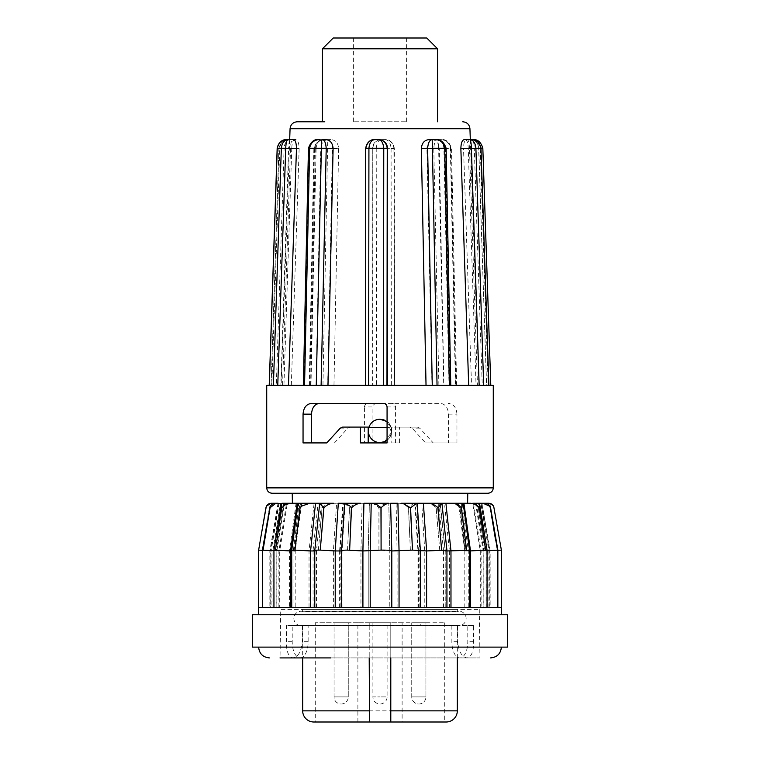 <?xml version="1.0" encoding="UTF-8"?>
<svg xmlns="http://www.w3.org/2000/svg" width="760" height="760" viewBox="0 0 760 760"><rect width="100%" height="100%" fill="white"/><g stroke="black" fill="none" stroke-linecap="round" stroke-linejoin="round"><path stroke-width="0.57" stroke-dasharray="3.8 2.85" d="M425.933 696.92L425.933 622.744L411.74 622.744L425.933 622.744L411.74 622.744L425.933 622.744L425.933 696.92A7.096 7.096 0 0 1 418.836 704.017A7.096 7.096 0 0 1 411.74 696.92L411.74 622.744L411.74 696.92A7.096 7.096 0 0 0 418.836 704.017A7.096 7.096 0 0 0 425.933 696.92L411.74 696.92L425.933 696.92M372.903 622.744L372.903 696.92L380 696.92L372.903 696.92A7.096 7.096 0 0 0 380 704.017A7.096 7.096 0 0 0 387.096 696.92L380 696.92L387.096 696.92L387.096 622.744L372.903 622.744L387.096 622.744M348.26 696.92L348.26 622.744L334.067 622.744L348.26 622.744L334.067 622.744L348.26 622.744L348.26 696.92A7.096 7.096 0 0 1 341.164 704.017A7.096 7.096 0 0 1 334.067 696.92L334.067 622.744L334.067 696.92A7.096 7.096 0 0 0 341.164 704.017A7.096 7.096 0 0 0 348.26 696.92L334.067 696.92L348.26 696.92M444.733 622.744L444.733 722L315.267 722L315.267 622.744L444.733 622.744L402.116 622.744L402.116 722L315.267 722M457.32 609.434L302.68 609.434L302.68 611.42L457.32 611.42L302.68 611.42A7.191 7.191 0 0 0 293.873 618.431A7.191 7.191 0 0 0 301.065 625.622L458.935 625.622A7.191 7.191 0 0 0 466.127 618.431A7.191 7.191 0 0 0 457.32 611.42L457.32 609.434L302.68 609.434M390.792 625.433L457.32 625.433A7.191 7.191 0 0 0 458.935 625.622L301.065 625.622A7.191 7.191 0 0 0 302.68 625.433L369.208 625.433L369.208 622.744L390.792 622.744L390.792 657.913M457.32 657.913L457.32 625.433L302.68 625.433L302.68 657.913M369.208 625.433L369.208 657.913M485.668 550.116L481.108 550.952L487.056 550.686M478.325 503.272L473.47 503.272L478.325 503.272M258.628 607.563L487.056 607.563L481.108 607.563L483.863 607.563L483.863 550.952L476.226 503.272M497.515 550.116L489.25 550.952L497.857 550.325M483.037 503.272L486.998 503.272M483.863 607.563L497.857 607.563L489.25 607.563L490.153 607.563L490.153 550.952L481.973 503.272M501.372 550.116L483.16 550.952L483.16 607.563L480.282 607.563L501.372 607.563L483.16 607.563M488.927 607.563L488.927 550.952L480.776 503.272L487.986 503.547L489.801 506.008L494.864 537.51L489.934 507.756C488.585 505.02 486.087 503.519 482.391 503.272L475.579 503.272L483.16 550.952L480.282 550.952C485.897 550.383 487.322 550.107 484.557 550.116L469.338 550.952L469.338 607.563L464.806 607.563L484.557 607.563L469.338 607.563M433.523 503.272L426.474 503.272C430.16 503.519 433.361 505.02 436.088 507.756L438.672 537.51L436.202 507.756L440.287 503.272L433.523 503.272M314.783 550.952L316.454 550.952L314.783 550.477M316.454 607.563L316.454 550.952L321.404 503.272L309.662 503.272M341.553 550.952L342.038 550.952L341.553 550.686M345.192 503.272L344.622 503.272M342.038 607.563L342.038 550.952L345.125 503.272L338.295 503.272M370.215 607.563L370.215 550.952L371.222 503.272L363.907 503.272M445.217 607.563L445.217 550.468L443.545 550.952L449.426 550.952L444.476 503.272L462.849 503.272L469.338 550.952L464.806 550.952C469.243 550.383 469.319 550.107 465.044 550.116L449.426 550.952L449.426 607.563L293.408 607.563L449.426 607.563M443.545 607.563L443.545 550.952C446.5 550.383 445.227 550.107 439.736 550.116L424.783 550.952L424.783 607.563M339.625 607.563L339.625 550.667L340.176 550.952C338.789 550.383 341.24 550.107 347.529 550.116L368.229 550.952L368.229 607.563L368.229 550.952C368.609 550.383 372.172 550.107 378.908 550.116L389.785 550.952L389.785 607.563L389.785 550.952L397.09 550.952L396.093 503.272L421.705 503.272L424.783 550.952L417.962 550.952C419.206 550.487 417.544 550.211 412.965 550.116L397.09 550.952L397.09 607.563M313.063 607.563L313.063 550.458L314.83 550.952C311.771 550.383 312.949 550.107 318.373 550.116L340.176 550.952L340.176 607.563M290.32 607.563L274.351 607.563L293.408 607.563L290.32 607.563L290.32 550.297L291.716 550.116L314.83 550.952L314.83 607.563M291.716 550.116C289.36 550.211 290.101 550.487 293.93 550.952L293.93 607.563M272.945 550.173L280.25 504.583L280.668 507.756L274.351 550.116L278.892 550.952L286.529 503.272L281.675 503.272L300.504 503.272L293.93 550.952L272.945 550.173L272.945 607.563M262.143 607.563L262.143 550.116L278.892 550.952L278.892 607.563M262.143 550.116L269.686 506.131L262.485 550.116L270.75 550.952L270.75 607.563M266.256 506.606L271.472 503.272L278.92 503.272L270.75 550.952L258.628 550.116M262.656 550.354L270.047 550.952L270.047 607.563M439.736 614.755L258.628 614.755L439.736 614.755M292.97 657.913L479.978 657.913L292.97 657.913C298.205 656.953 301.312 651.567 302.299 641.725L302.508 625.547L286.577 625.547L286.368 641.725C286.33 651.567 288.524 656.963 292.97 657.913L300.172 657.913A16.178 7.961 -90 0 1 292.21 641.725L292.21 625.547L308.132 625.547L308.132 641.725A16.178 7.961 -90 0 1 300.172 657.913M330.799 657.913L280.022 657.913L280.744 609.434L479.256 609.434L280.744 609.434M439.736 647.121L258.628 647.121L439.736 647.121M252.339 614.755L507.661 614.755M252.339 647.121L507.661 647.121M354.464 121.771L406.609 121.771L354.464 121.771M354.464 38L406.609 38L354.464 38M322.459 48.792L437.541 48.792M297.255 121.771L324.786 121.771M333.25 38L426.749 38M272.118 493.259L487.882 493.259M393.927 148.589L394.601 385.377L393.927 148.589C393.395 143.136 390.402 140.134 384.949 139.602L385.149 139.602C390.279 139.811 393.328 142.709 394.307 148.276L391.077 148.466L394.316 148.589L394.601 385.377L443.735 385.377L432.022 385.377L426.901 148.589L433.789 148.276C434.235 142.709 435.527 139.811 437.684 139.602C438.283 139.811 438.605 142.709 438.644 148.276L433.789 148.276M368.476 403.36L440.097 403.36C445.151 403.798 447.953 407.398 448.514 414.143L448.514 442.918L425.534 442.918L412.129 428.146L409.735 427.091L391.808 427.091L391.808 442.918L399.56 442.918L372.932 442.918L372.932 406.952L364.43 406.952C364.781 404.671 366.13 403.474 368.476 403.36L440.097 403.36M376.817 403.36C374.528 403.512 373.236 404.709 372.932 406.952M448.514 414.143L456.95 414.143L456.95 442.918L433.238 442.918L419.729 428.146L417.344 427.091L399.56 427.091L399.56 442.918M266.722 385.377L316.084 385.377L320.739 148.589L314.488 148.276C315.571 142.709 319.019 139.811 324.824 139.602C319.494 139.811 316.302 142.709 315.267 148.276L332.367 148.589L327.579 148.276L327.807 139.602C330.334 139.811 331.854 142.709 332.367 148.276M330.999 139.602L324.824 139.602L330.999 139.602C335.663 140.134 338.209 143.136 338.627 148.589L332.367 148.589L327.74 385.377L310.631 385.377L315.257 148.466L314.478 148.589L315.267 148.276M327.579 148.466L322.952 385.377L376.523 385.377L372.647 385.377L372.751 148.276C373.702 142.709 376.627 139.811 381.558 139.602C378.623 139.811 376.856 142.709 376.238 148.276L372.751 148.276M391.077 148.466L391.372 385.377L376.523 385.377L376.228 148.466L372.751 148.589L373.036 385.377M316.264 385.377L368.628 385.377M365.693 148.266L365.788 385.377M366.073 148.589C366.605 143.136 369.597 140.134 375.05 139.602L374.851 139.602M383.477 385.377L437.048 385.377M431.984 139.602C436.373 140.125 438.795 143.127 439.261 148.589L445.512 148.276C444.429 142.709 440.98 139.811 435.176 139.602L431.984 139.602M444.742 148.466L445.522 148.589L450.148 385.377L443.916 385.377L439.261 148.589M443.916 385.377L483.683 385.377M465.462 139.602C467.105 140.125 468.036 143.127 468.245 148.589L478.762 148.276C477.945 142.709 475.304 139.811 470.829 139.602M480.985 148.466L478.772 148.589L486.542 385.377L476.064 385.377L468.245 148.589M476.064 385.377L493.278 385.377M481.137 148.561L469.471 148.589L477.47 385.377M469.471 148.589C469.291 143.136 468.568 140.134 467.295 139.602L466.298 139.602C464.569 140.125 463.647 143.127 463.524 148.589L474.278 148.276C474.05 142.709 473.214 139.811 471.789 139.602C475.684 139.811 477.974 142.709 478.658 148.276L474.278 148.276M482.828 148.257L474.287 148.589L482.239 385.377L471.523 385.377L463.524 148.589M471.523 385.377L482.239 385.377M443.897 148.589C443.46 143.136 441.17 140.134 437.009 139.602L440.524 139.602C446.291 139.811 449.711 142.709 450.784 148.276L443.897 148.589L449.027 385.377M437.009 139.602L434.178 139.602C429.733 140.125 427.3 143.127 426.901 148.589M432.022 385.377L394.212 385.377M468.274 550.116C470.639 550.211 469.908 550.487 466.07 550.952L459.496 503.272L467.609 503.272L292.391 503.272L301.682 503.272L295.194 550.952L295.194 607.563M391.79 550.905L390.621 503.272L397.908 503.272M401.375 503.272L423.387 503.272M445.512 550.173C447.498 550.325 447.383 550.591 445.17 550.952L440.097 503.272L445.901 503.272M384.474 441.683L391.59 432.392L387.068 421.581L391.181 427.471L368.818 427.471C370.756 422.294 374.481 419.539 380 419.197C385.519 419.539 389.243 422.294 391.181 427.471A11.685 11.685 0 0 1 391.571 429.238L391.571 432.535L391.571 429.238M387.068 440.192A11.685 11.685 0 0 0 391.571 432.535M368.818 427.471A11.685 11.685 0 0 0 368.429 429.238L368.429 432.535A11.685 11.685 0 0 0 380 442.577C364.914 443.298 364.923 418.484 380 419.197C395.058 418.465 395.105 443.279 380 442.577A11.685 11.685 0 0 0 391.181 427.471L387.068 427.471M326.762 442.918L303.05 442.918M387.068 442.918L360.44 442.918M456.95 442.918L448.514 442.918M433.238 442.918L425.534 442.918M334.466 442.918L347.871 428.146L350.265 427.091L368.191 427.091M342.655 427.091L350.265 427.091M311.856 403.36L383.183 403.36M395.57 442.918L395.57 406.952C395.219 404.671 393.87 403.474 391.523 403.36M456.95 414.143C456.399 407.474 453.463 403.883 448.144 403.36M417.344 427.091L409.735 427.091M399.56 427.091L391.808 427.091M380 419.197C364.942 418.465 364.895 443.279 380 442.577M372.932 442.918L364.43 442.918L364.43 406.952M292.239 493.259L467.761 493.259M287.014 139.602L287.223 139.602C283.014 139.811 280.535 142.709 279.775 148.276L277.257 148.276M309.643 148.466L316.103 148.589C316.54 143.136 318.829 140.134 322.99 139.602L319.476 139.602C313.709 139.811 310.289 142.709 309.216 148.276L309.652 148.276M444.733 148.276L445.512 148.276M480.976 148.276L478.762 148.276M477.859 141.987L480.225 148.276L481.127 148.475M472.777 139.602C478.486 139.925 481.811 142.814 482.742 148.276L490.703 385.377L486.609 385.377L478.658 148.466M438.881 385.377L433.789 148.589L438.644 148.466L443.735 385.377L455.449 385.377L450.347 148.276C449.388 142.814 446.11 139.925 440.524 139.602L434.178 139.602M394.307 148.276L394.307 148.276C392.606 142.111 389.557 139.222 385.149 139.602C388.483 139.925 390.459 142.814 391.077 148.276L376.228 148.466M277.248 148.466L279.775 148.276M290.529 148.589L282.53 385.377L271.814 385.377L279.765 148.589L290.529 148.589C290.709 143.136 291.431 140.134 292.704 139.602L294.538 139.602C292.894 140.125 291.963 143.127 291.755 148.589L281.238 148.276C282.055 142.709 284.696 139.811 289.17 139.602C283.47 139.811 280.088 142.709 279.024 148.276L278.882 148.248C280.829 142.016 284.259 139.127 289.17 139.602L290.405 139.602C289.37 139.811 288.772 142.709 288.62 148.276L284.098 148.466L288.62 148.276M328.016 139.602C323.627 140.125 321.204 143.127 320.739 148.589M381.558 139.602L381.358 139.602C375.896 140.125 372.894 143.127 372.362 148.589M384.949 139.602L381.358 139.602M467.295 139.602L466.298 139.602M488.186 385.377L480.225 148.276M322.99 139.602L325.822 139.602M316.103 148.589L310.973 385.377L304.114 385.377L309.216 148.276M316.084 385.377L280.839 385.377L288.61 148.589L299.136 148.589C298.984 143.136 297.863 140.134 295.763 139.602L289.683 139.602L281.105 385.377L282.53 385.377M289.17 139.602L290.405 139.602C286.757 139.925 284.648 142.814 284.098 148.276L281.238 148.276M279.024 148.276L271.092 385.377L278.873 148.475L281.228 148.589L273.457 385.377L283.936 385.377L291.755 148.589M271.814 385.377L269.297 385.377M273.391 385.377L310.973 385.377M449.369 385.377L450.148 385.377M488.756 385.377L486.542 385.377M450.794 148.589L455.886 385.377M438.644 148.466L450.347 148.276M338.627 148.589L333.972 385.377L327.74 385.377M314.478 148.589L309.852 385.377M372.647 385.377L333.972 385.377M299.136 148.589L291.317 385.377M283.936 385.377L281.105 385.377M271.092 385.377L273.457 385.377M280.839 385.377L276.317 385.377L284.098 148.466M364.43 442.918L391.808 442.918M451.867 625.547L451.867 641.725A16.178 7.961 90 0 0 459.828 657.913A16.178 7.961 90 0 0 467.789 641.725L467.789 625.547L451.867 625.547L457.491 625.547L457.7 641.725C458.688 651.567 461.795 656.963 467.029 657.913C471.476 656.953 473.67 651.567 473.632 641.725L473.423 625.547L467.789 625.547M473.423 625.547L457.491 625.547M308.132 625.547L302.508 625.547M292.21 625.547L286.577 625.547M391.79 607.563L391.79 550.952M490.153 607.563L501.372 607.563M473.47 503.272L481.108 550.952L481.108 607.563M470.497 550.952L466.07 550.952L466.07 607.563M446.937 550.952L445.17 550.952L445.17 607.563M420.375 550.667L419.824 550.952L419.824 607.563M416.603 503.272L419.824 550.952L420.375 550.952M291.726 550.952L295.194 550.952C290.757 550.383 290.681 550.107 294.956 550.116M273.942 550.706L279.718 550.952L279.718 607.563M282.53 503.272L287.299 503.272L279.718 550.952C274.103 550.383 272.678 550.107 275.443 550.116M273.363 503.272L279.224 503.272L278.198 503.272L270.047 550.952L271.073 550.952L271.073 607.563M287.299 503.272L284.42 503.272L276.839 550.952L276.839 607.563M279.224 503.272L271.073 550.952L263.055 550.116M278.027 503.272L269.848 550.952L269.848 607.563M264.575 537.51L269.572 507.756C270.835 505.01 273.296 503.519 276.963 503.272L278.92 503.272M276.963 503.272L283.774 503.272L276.137 550.952L276.137 607.563M276.231 537.51L280.734 507.756C282.615 505.01 285.532 503.519 289.484 503.272M296.077 503.272L289.503 550.952L289.503 607.563M290.32 550.288L297.055 503.272C296.514 503.519 297.017 505.02 298.566 507.756L294.947 537.51L298.661 507.756C301.036 505.01 304.209 503.519 308.17 503.272L300.504 503.272M308.17 503.272L314.099 503.272L309.026 550.952L309.026 607.563M313.063 550.458L318.079 503.272L322.022 507.756L319.466 537.51L322.135 507.756C324.843 505.01 328.044 503.519 331.759 503.272L318.088 503.272L319.903 503.272L314.83 550.952M331.759 503.272L336.613 503.272L333.393 550.952L333.393 607.563M349.419 507.756L348.108 537.51L349.552 507.756C352.402 505.01 355.433 503.519 358.625 503.272L343.339 503.272C344.85 503.519 346.873 505.02 349.419 507.756L349.552 507.756M358.625 503.272L362.092 503.272L360.943 550.952L360.943 607.563M371.089 503.272C373.502 503.519 376.105 505.02 378.908 507.756L378.926 537.51L379.041 507.756C381.843 505.01 384.484 503.519 386.954 503.272L369.36 503.272L368.229 550.952M399.447 503.272C402.601 503.519 405.602 505.02 408.462 507.756L409.811 537.51L408.595 507.756C411.16 505.01 413.231 503.519 414.808 503.272L417.962 550.952L418.447 550.677L418.447 607.563M417.962 550.952L417.962 607.563M450.338 503.272C454.299 503.519 457.482 505.02 459.885 507.756L463.534 537.51L459.98 507.756C461.567 505.01 462.127 503.519 461.662 503.272L461.909 503.528M461.909 503.519L468.274 550.297L468.274 607.563M464.806 607.563L464.806 550.952C469.243 550.383 469.319 550.107 465.044 550.116L463.534 537.51M462.849 503.272L469.414 503.272C473.375 503.519 476.311 505.02 478.24 507.756L482.695 537.51L478.306 507.756L478.791 504.497L477.47 503.272L472.701 503.272L475.579 503.272M486.058 607.563L486.058 550.183L484.557 550.116L482.695 537.51M477.47 503.272L472.701 503.272L480.282 550.952L480.282 607.563M497.344 607.563L497.344 550.116L494.864 537.51M489.953 607.563L489.953 550.952L481.802 503.272L488.385 503.272C491.568 503.519 493.458 505.02 494.067 507.756L499.206 537.51M481.08 503.272L489.25 550.952L489.25 607.563M269.686 506.131L273.001 503.272M280.25 504.583L281.675 503.272M283.774 503.272L286.529 503.272M293.408 550.116L294.947 537.51M318.373 550.116L319.466 537.51M314.099 503.272L319.903 503.272M347.529 550.116L348.108 537.51M340.176 550.952L343.397 503.272L336.613 503.272M378.908 550.116L378.926 537.51M386.954 503.272L396.093 503.272M389.785 550.952L388.778 503.272L389.794 550.914M362.092 503.272L369.379 503.272L368.21 550.905M410.352 550.116L409.811 537.51M439.736 550.116L438.672 537.51M421.705 503.272L426.474 503.272M443.545 550.952L438.596 503.272L440.306 503.272L445.217 550.468M464.806 550.952L458.318 503.272M438.596 503.272L444.476 503.272M470.516 503.272L469.414 503.272M486.637 503.272L482.391 503.272M480.776 503.272L481.802 503.272M390.792 710.847L390.792 622.744L369.208 622.744L369.208 721.677M416.138 622.744L421.534 622.744L416.138 622.744A2.698 2.698 0 0 0 418.836 625.442A2.698 2.698 0 0 0 421.534 622.744M402.116 622.744L357.884 622.744L357.884 722M357.884 622.744L315.267 622.744M302.68 710.847L457.32 710.847M493.278 487.872L266.722 487.872M290.063 128.715L469.936 128.715M340.271 428.146L347.871 428.146M387.068 406.952L395.57 406.952M419.729 428.146L412.129 428.146M457.7 641.725L451.867 641.725M473.632 641.725L467.789 641.725M308.132 641.725L302.299 641.725M292.21 641.725L286.368 641.725M458.935 611.239L301.065 611.239L458.935 611.239M353.39 38L353.39 121.771M470.316 139.602L478.895 385.377M456.646 385.377L451.544 148.228C449.226 141.673 445.55 138.795 440.524 139.602L437.684 139.602M309.234 385.377L313.87 148.238C316.065 141.92 319.722 139.042 324.824 139.602L327.807 139.602M406.609 38L406.609 121.771M467.029 657.913L459.828 657.913M479.256 609.434L479.978 657.913M339.625 550.667L342.827 503.272M418.447 550.677L415.378 503.272M486.058 550.183L478.791 504.497M497.344 550.116L489.801 506.008"/><path stroke-width="1.14" d="M302.68 657.913L302.68 710.847A11.153 11.153 0 0 0 313.832 722L402.116 722M369.208 657.913L369.541 722L313.832 722M457.32 657.913L457.32 710.847A11.153 11.153 0 0 1 446.167 722L390.459 722L390.792 710.847L390.792 721.677M444.733 722L446.167 722M487.056 550.686L497.857 550.116L497.857 607.563M497.857 550.325L501.372 550.116L493.743 506.606L492.176 504.536L488.528 503.272L483.037 503.272L489.411 506.075L490.428 507.756L495.425 537.51L490.314 506.131L486.998 503.272L478.325 503.272L479.75 504.583L479.332 507.756L485.649 550.116L487.056 550.173L487.056 607.563M262.656 607.563L262.656 550.116L273.942 550.706M277.609 503.272L273.363 503.272L270.199 506.008L265.135 537.51L270.066 507.756L275.5 503.547L284.42 503.272M263.055 550.116L265.135 537.51M273.942 607.563L273.942 550.183L275.443 550.116L290.662 550.952L290.662 607.563M275.443 550.116L281.76 507.756L285.589 504.536L290.586 503.272L297.151 503.272L290.662 550.952L291.726 550.952M295.194 550.952C290.757 550.383 290.681 550.107 294.956 550.116L310.574 550.952L310.574 607.563M294.956 550.116L300.115 507.756L301.767 506.075L309.662 503.272L297.151 503.272M314.783 607.563L314.783 550.468L319.694 503.272L323.798 507.756L320.264 550.116L335.217 550.952L335.217 607.563M316.454 550.952C313.5 550.383 314.763 550.107 320.245 550.116L320.264 550.116M333.526 503.272L319.713 503.272L333.526 503.272C329.84 503.519 326.638 505.02 323.912 507.756L321.328 537.51M341.553 607.563L341.553 550.677L344.622 503.272M345.125 503.272L360.553 503.272C357.399 503.519 354.397 505.02 351.538 507.756L350.189 537.51L351.405 507.756L349.894 506.075L345.192 503.272L338.295 503.272L335.217 550.952L342.038 550.952C340.793 550.487 342.456 550.211 347.054 550.116L362.909 550.952L362.909 607.563M370.215 550.952L371.212 503.272L388.911 503.272C386.498 503.519 383.895 505.02 381.092 507.756L381.073 537.51L380.959 507.756L376.694 504.536L373.046 503.272L363.907 503.272L362.909 550.952L381.092 550.116C387.828 550.107 391.39 550.383 391.77 550.952L412.471 550.116L426.607 550.952L426.607 607.563M401.375 503.272L403.218 503.547L410.447 507.756L411.891 537.51L410.58 507.756L416.66 503.272L401.375 503.272M399.057 607.563L399.057 550.952L397.908 503.272L390.621 503.272L391.79 550.905L391.79 607.563M412.471 550.116L411.891 537.51M416.603 503.272L441.911 503.272L423.387 503.272L426.607 550.952L445.512 550.173C447.498 550.325 447.383 550.591 445.17 550.952M441.626 550.116L437.978 507.756L441.921 503.272L446.937 550.458L446.937 607.563M446.937 550.952L469.68 550.288L469.68 607.563M466.592 550.116L461.434 507.756L462.945 503.272L440.097 503.272M469.68 550.952L485.649 550.116M483.769 537.51L479.265 507.756C477.384 505.01 474.468 503.519 470.516 503.272L459.496 503.272M470.497 607.563L470.497 550.952L463.923 503.272M500.479 544.958L501.372 550.116L501.372 607.563L258.628 607.563L258.628 550.116L259.521 544.958L258.628 550.116L262.656 550.354M330.799 657.913L280.022 657.913M507.661 614.755L252.339 614.755L252.339 647.121L507.661 647.121L507.661 614.755M322.459 48.792L333.25 38L426.749 38L437.541 48.792L322.459 48.792L322.459 121.771M324.786 121.771L297.255 121.771C292.999 122.17 290.605 124.478 290.063 128.715L289.683 139.602L289.17 139.602L290.405 139.602L289.17 139.602M343.102 493.259L272.118 493.259C268.841 492.945 267.035 491.14 266.722 487.872L493.278 487.872C492.993 491.112 491.197 492.917 487.882 493.259L343.102 493.259M319.903 403.36C314.849 403.798 312.047 407.398 311.486 414.143L303.05 414.143L303.05 442.918L326.762 442.918L340.271 428.146L342.655 427.091L368.191 427.091L368.191 442.918M303.05 414.143C303.601 407.474 306.536 403.883 311.856 403.36L383.183 403.36C385.472 403.512 386.764 404.709 387.068 406.952L387.068 442.918L360.44 442.918L360.44 427.091M368.923 148.466L365.693 148.276C367.394 142.111 370.443 139.222 374.851 139.602C369.721 139.811 366.671 142.709 365.693 148.276L368.923 148.276L368.628 385.377L266.722 385.377L266.722 487.872M375.05 139.602L378.641 139.602C384.104 140.125 387.106 143.127 387.638 148.589L387.248 148.276C386.298 142.709 383.373 139.811 378.442 139.602C381.377 139.811 383.144 142.709 383.762 148.276L387.248 148.276M387.353 385.377L387.638 148.589M421.373 148.589C421.791 143.136 424.337 140.134 429.001 139.602L432.193 139.602C429.666 139.811 428.146 142.709 427.633 148.276L421.373 148.589L426.027 385.377M429.001 139.602L431.984 139.602M460.864 148.589C461.016 143.136 462.137 140.134 464.236 139.602L469.594 139.602C470.63 139.811 471.228 142.709 471.38 148.276L460.864 148.589L468.683 385.377M464.236 139.602L470.829 139.602C476.529 139.811 479.911 142.709 480.976 148.276L481.118 148.248C479.17 142.016 475.741 139.127 470.829 139.602L469.594 139.602C473.242 139.925 475.351 142.814 475.902 148.276L480.976 148.276L488.756 385.377L368.628 385.377M467.609 503.272L467.761 493.259L292.239 493.259L292.391 503.272M380 419.197L387.068 421.581L380 419.197C374.481 419.539 370.756 422.294 368.818 427.471A11.685 11.685 0 0 0 380 442.577L384.474 441.683M380 442.577A11.685 11.685 0 0 0 387.068 440.192M368.429 429.238L368.315 430.777M368.315 430.977L368.429 432.535M311.486 414.143L311.486 442.918M277.172 148.257L277.172 148.257C278.996 142.072 282.349 139.194 287.223 139.602C281.513 139.925 278.188 142.814 277.257 148.276L285.722 148.276C285.95 142.709 286.786 139.811 288.211 139.602C284.316 139.811 282.026 142.709 281.342 148.276L273.391 385.377M303.354 385.377L308.455 148.228C310.783 141.673 314.459 138.795 319.476 139.602C313.889 139.925 310.612 142.814 309.652 148.276L326.211 148.276C325.764 142.709 324.472 139.811 322.316 139.602C321.717 139.811 321.394 142.709 321.356 148.276L316.264 385.377M374.851 139.602L378.442 139.602L374.851 139.602C371.516 139.925 369.541 142.814 368.923 148.276L383.762 148.276L383.477 385.377M450.765 385.377L446.13 148.238C443.935 141.92 440.277 139.042 435.176 139.602L432.193 139.602L432.421 148.276L445.512 148.276M432.193 139.602L435.176 139.602C440.505 139.811 443.697 142.709 444.733 148.276L449.369 385.377M480.234 148.589L482.828 148.257C481.004 142.072 477.651 139.194 472.777 139.602L470.316 139.602L472.777 139.602L477.859 141.987M480.225 148.276L482.742 148.276M471.789 139.602L473.005 139.602M293.702 139.602L287.223 139.602L293.702 139.602C295.431 140.125 296.352 143.127 296.476 148.589L285.722 148.276M479.161 385.377L471.38 148.276M432.259 385.377L427.633 148.276M322.316 139.602L325.822 139.602C330.267 140.125 332.699 143.127 333.099 148.589L326.211 148.276M295.763 139.602L294.538 139.602M292.704 139.602L290.405 139.602M277.761 385.377L285.712 148.589L281.342 148.466M288.477 385.377L296.476 148.589M321.119 385.377L326.211 148.589L321.356 148.466M327.978 385.377L333.099 148.589M365.683 148.589L365.398 385.377L365.693 148.276M386.963 385.377L387.248 148.589L383.772 148.466M445.522 148.589L444.742 148.466M488.908 385.377L480.985 148.466M493.278 487.872L493.278 385.377L488.756 385.377M368.818 427.471L387.068 427.471M258.628 607.563L258.628 614.755M465.053 537.51L461.339 507.756C458.964 505.01 455.791 503.519 451.829 503.272L463.239 503.576L469.68 550.288M451.829 503.272L445.901 503.272L450.974 550.952L450.974 607.563M440.534 537.51L437.865 507.756C435.157 505.01 431.955 503.519 428.241 503.272M417.173 503.272L420.375 550.667L420.375 607.563M296.466 537.51L300.019 507.756C298.433 505.01 297.873 503.519 298.338 503.272L315.523 503.272L310.574 550.952L314.783 550.952M298.091 503.519L291.726 550.297L291.726 607.563M277.305 537.51L281.694 507.756L281.209 504.497L282.53 503.272L290.586 503.272M271.472 503.272L271.244 503.272C268.916 503.386 267.254 504.488 266.256 506.606L260.794 537.51L265.933 507.756C266.541 505.02 268.432 503.519 271.615 503.272L278.198 503.272M472.701 503.272L478.325 503.272M381.092 550.116L381.073 537.51M373.046 503.272L388.911 503.272M349.647 550.116L350.189 537.51M345.192 503.272L360.553 503.272M301.682 503.272L298.091 503.528M321.404 503.272L315.523 503.272M259.521 544.958L260.794 537.51M497.515 550.116L495.425 537.51M369.541 722L390.459 722M390.792 657.913L390.792 710.847L457.32 710.847M369.208 710.847L302.68 710.847M470.316 139.602L469.936 128.715L290.063 128.715M277.248 148.466L269.297 385.377M309.643 148.466L304.551 385.377M432.421 148.466L437.048 385.377M475.902 148.466L483.683 385.377M501.372 607.563L501.372 614.755M501.372 647.121C500.736 653.676 497.135 657.276 490.58 657.913M437.541 48.792L437.541 121.771M469.936 128.715C469.433 124.516 467.039 122.208 462.745 121.771M269.211 385.377L277.162 148.475M287.223 139.602L288.211 139.602M469.594 139.602L470.829 139.602M490.789 385.377L482.837 148.475M258.628 647.121C259.264 653.676 262.865 657.276 269.42 657.913M370.205 550.924L370.205 607.563M487.056 550.173L479.75 504.583M273.942 550.183L281.209 504.497M262.656 550.116L270.199 506.008M493.743 506.606C492.746 504.488 491.083 503.386 488.756 503.272M497.857 550.116L490.314 506.131"/></g></svg>
